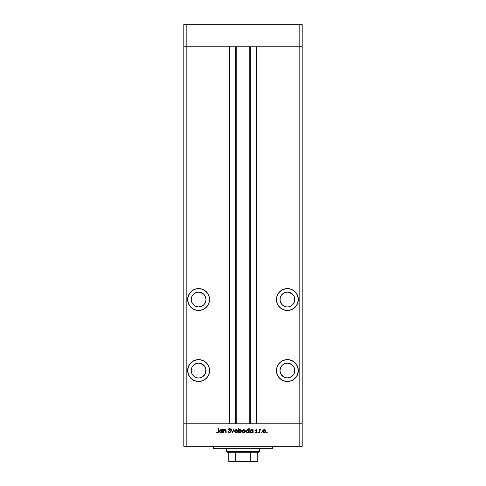 <?xml version="1.0" encoding="UTF-8"?>
<svg xmlns="http://www.w3.org/2000/svg" width="486" height="486" viewBox="0 0 486 486"><rect width="100%" height="100%" fill="white"/><g stroke="black" fill="none" stroke-linecap="round" stroke-linejoin="round"><path stroke-width="0.73" d="M183.811 46.79L302.189 46.79L302.189 24.3L302.189 423.822L302.189 46.79L299.819 46.79L302.189 46.79L299.819 46.79L299.819 24.3L302.189 24.3L299.819 24.3L299.819 423.822L302.189 423.822L302.189 446.312L299.819 446.312L299.819 423.822L256.316 423.822L302.189 423.822L186.181 423.822L186.181 46.79L299.819 46.79L299.819 423.822L183.811 423.822L186.181 423.822L186.181 446.312L299.819 446.312L183.811 446.312L183.811 46.79L186.181 46.79L186.181 24.3L299.819 24.3L186.181 24.3L186.181 46.79L229.684 46.79L229.684 423.822L229.684 46.79L186.181 46.79L186.181 423.822L183.811 423.822L183.811 446.312L186.181 446.312L186.181 423.822L183.811 423.822L183.811 24.3L186.181 24.3L183.811 24.3L183.811 46.79L186.181 46.79L183.811 46.79M200.05 306.781L198.61 306.921A7.399 7.399 0 0 1 191.211 299.522A7.399 7.399 0 0 1 198.61 292.129L201.441 292.687L203.841 294.291L205.444 296.691L206.009 299.522L205.444 302.359L203.841 304.758L201.441 306.362L198.61 306.921L195.779 306.362L193.379 304.758L191.776 302.359L191.211 299.522L191.776 296.691L193.379 294.291L195.779 292.687L198.61 292.129A7.399 7.399 0 0 1 206.009 299.522A7.399 7.399 0 0 1 198.61 306.921L197.164 306.781M287.39 306.921A7.399 7.399 0 0 1 279.991 299.522A7.399 7.399 0 0 1 287.39 292.129L285.95 292.268L287.39 292.129A7.399 7.399 0 0 1 294.789 299.522A7.399 7.399 0 0 1 287.39 306.921L288.836 306.781L287.39 306.921M291.503 376.705L287.39 377.95A7.399 7.399 0 0 1 279.991 370.551A7.399 7.399 0 0 1 287.39 363.151L291.503 364.397L293.544 366.438L294.65 369.105L294.224 373.382L292.621 375.781L291.296 376.832M203.841 365.32L204.758 366.438L202.717 364.397L198.61 363.151A7.399 7.399 0 0 1 206.009 370.551A7.399 7.399 0 0 1 198.61 377.95L197.164 377.804L198.61 377.95A7.399 7.399 0 0 1 191.211 370.551A7.399 7.399 0 0 1 198.61 363.151L194.497 364.397L192.456 366.438L193.379 365.32M198.61 381.498A10.947 10.947 0 0 1 187.657 370.551A10.947 10.947 0 0 1 198.61 359.604L194.418 360.436L190.864 362.805L188.495 366.359L187.657 370.551L188.495 374.742L190.864 378.29L194.418 380.666L198.61 381.498L202.802 380.666L206.35 378.29L208.725 374.742L209.557 370.551L208.725 366.359L206.35 362.805L202.802 360.436L198.61 359.604A10.947 10.947 0 0 1 209.557 370.551A10.947 10.947 0 0 1 198.61 381.498M198.61 310.475A10.947 10.947 0 0 1 187.657 299.522A10.947 10.947 0 0 1 198.61 288.575L194.418 289.407L190.864 291.782L188.495 295.336L187.657 299.522L188.495 303.714L190.864 307.267L194.418 309.643L198.61 310.475L202.802 309.643L206.35 307.267L208.725 303.714L209.557 299.522L208.725 295.336L206.35 291.782L202.802 289.407L198.61 288.575A10.947 10.947 0 0 1 209.557 299.522A10.947 10.947 0 0 1 198.61 310.475M287.39 310.475A10.947 10.947 0 0 1 276.443 299.522A10.947 10.947 0 0 1 287.39 288.575L283.198 289.407L279.65 291.782L277.275 295.336L276.443 299.522L277.275 303.714L279.65 307.267L283.198 309.643L287.39 310.475L291.582 309.643L295.136 307.267L297.505 303.714L298.343 299.522L297.505 295.336L295.136 291.782L291.582 289.407L287.39 288.575A10.947 10.947 0 0 1 298.343 299.522A10.947 10.947 0 0 1 287.39 310.475M287.39 381.498A10.947 10.947 0 0 1 276.443 370.551A10.947 10.947 0 0 1 287.39 359.604L283.198 360.436L279.65 362.805L277.275 366.359L276.443 370.551L277.275 374.742L279.65 378.29L283.198 380.666L287.39 381.498L291.582 380.666L295.136 378.29L297.505 374.742L298.343 370.551L297.505 366.359L295.136 362.805L291.582 360.436L287.39 359.604A10.947 10.947 0 0 1 298.343 370.551A10.947 10.947 0 0 1 287.39 381.498M236.785 46.79L236.785 423.822L236.785 46.79M205.785 297.711L205.864 298.082M283.283 305.676L282.159 304.758L285.95 306.781M281.242 303.635L280.136 300.968L282.159 304.758M282.159 294.291L283.283 293.374L281.242 295.415L280.215 297.711M283.283 293.374L285.95 292.268L283.283 293.374M288.836 292.268L292.621 294.291L290.221 292.687L287.39 292.129M293.544 295.415L292.621 294.291M294.565 297.711L294.224 296.691M294.65 300.968L293.544 303.635L294.65 300.968L294.65 298.082M292.621 304.758L293.544 303.635M288.836 377.804L285.95 377.804L283.283 376.705L280.556 373.382L279.991 370.551L280.556 367.72L282.159 365.32L284.559 363.716L287.39 363.151A7.399 7.399 0 0 1 294.789 370.551A7.399 7.399 0 0 1 287.39 377.95L285.95 377.804M191.35 369.105L191.776 367.72L191.211 370.551L191.776 373.382L193.379 375.781L195.597 377.306M205.444 367.72L204.758 366.438M200.05 377.804L202.516 376.832M256.316 46.79L299.819 46.79L256.316 46.79L256.316 423.822L256.316 46.79M250.32 423.822L250.32 46.79L250.32 423.822M235.68 46.79L235.68 423.822L235.68 46.79M289.528 381.291L290.021 381.182M297.505 374.742L298.131 372.689M277.275 366.359L276.649 368.412M277.275 374.742L277.445 375.137M292.621 365.32L293.544 366.438M294.224 367.72L294.65 369.105M280.136 369.105L280.556 367.72M281.242 366.438L282.159 365.32M280.136 298.082L280.136 300.968M288.836 306.781L291.503 305.676M187.869 297.389L187.657 299.522M200.05 292.268L203.841 294.291M204.758 295.415L205.444 296.691M205.864 300.968L204.758 303.635M203.841 304.758L202.717 305.676M194.497 305.676L193.379 304.758M192.456 303.635L191.35 300.968M191.35 298.082L191.776 296.691M193.379 294.291L195.779 292.687L198.61 292.129M196.472 381.291L195.98 381.182M188.495 374.742L187.869 372.689M208.725 374.742L208.555 375.137M202.802 380.666L202.468 380.799M192.456 366.438L191.776 367.72M195.779 377.385L197.164 377.804M202.717 376.705L205.444 373.382L205.864 369.105M213.409 446.312L213.409 448.681L272.591 448.681L272.591 446.312L272.591 448.681L213.409 448.681L213.409 446.312M223.858 432.698L223.481 432.698L223.858 432.698L223.481 432.698L223.481 429.673L223.858 429.673L223.858 430.213L224.672 429.654L225.601 429.776L226.142 431.149L226.142 432.698L225.765 432.698L225.625 430.335L224.441 430.116L223.912 430.79L223.858 432.698L223.912 430.79L224.945 429.988L225.723 430.584L225.765 432.698L226.142 432.698L226.142 431.149L225.006 429.618L223.858 430.213L223.858 429.673L223.481 429.673L223.481 432.698L223.481 429.673L223.858 429.673M229.635 432.801L230.704 431.683L229.969 432.728L228.614 432.406L228.262 431.896L228.614 431.69L229.526 432.382L230.334 431.623L228.76 430.043L228.548 429.223L229.356 428.464L230.443 428.883L230.315 429.405L229.507 428.871L228.906 429.478L230.704 431.683L228.9 429.399L229.507 428.871L230.315 429.405L230.656 429.15L229.55 428.445L228.529 429.417L230.334 431.677L229.526 432.382L228.614 431.69L228.262 431.896L229.526 432.801L228.262 431.896L228.778 431.945M233.547 429.673L233.948 429.673L232.569 432.698L231.129 429.673L231.536 429.673L232.539 431.872L233.547 429.673L233.948 429.673L232.569 432.698L233.948 429.673L233.547 429.673L232.539 431.872L231.536 429.673L231.129 429.673L232.515 432.698L231.129 429.673L231.536 429.673M234.531 431.191L235.188 429.903L236.731 429.739L237.642 430.9L237.211 432.303L235.795 432.728L234.647 431.793L234.531 431.191L236.099 432.753L237.666 431.191L237.253 430.116L236.099 429.618L234.945 430.116L236.263 429.624M242.235 431.191L242.763 430.001L243.966 429.624L245.047 430.232L245.363 431.343L244.403 432.643L242.69 432.303L242.235 431.191L243.802 432.753L245.369 431.191L244.95 430.116L243.802 429.618L242.648 430.116L242.241 431.046M252.641 430.092L253.121 429.673L253.121 432.698L252.75 432.175L251.863 432.716L250.91 432.637L249.944 431.331L250.648 429.873L252.216 429.764L252.75 430.232L251.523 429.618L249.938 431.173L251.517 432.753L252.75 432.175L253.121 432.698L253.121 429.673L252.75 429.673L253.121 429.673L253.121 432.698L252.75 432.698M267.197 432.406L266.607 432.649L266.784 432.066L267.172 432.54L266.857 432.753L267.197 432.406L266.857 432.06L266.51 432.406L266.857 432.06L267.197 432.406L266.857 432.753L266.51 432.406L266.857 432.06L267.197 432.406L266.857 432.753L266.51 432.406L266.857 432.06M262.58 431.191L262.993 430.116L264.147 429.618L265.295 430.116L265.714 431.191L265.253 432.303L263.995 432.747L263.035 432.303L262.58 431.191L264.147 432.753L265.714 431.191L265.295 430.116L264.147 429.618L262.993 430.116L262.586 431.046M261.486 432.753L261.17 432.273L261.735 432.163L261.62 432.722L261.486 432.06L261.146 432.406L261.486 432.06L261.833 432.406L261.486 432.753L261.146 432.406L261.486 432.06L261.833 432.406L261.486 432.753L261.146 432.406L261.486 432.06L261.146 432.406L261.486 432.753L261.146 432.406M259.658 432.698L259.287 432.698L259.658 432.698L259.287 432.698L259.287 429.673L259.658 430.116L260.721 429.721L259.755 430.529L259.658 432.698L259.724 430.639L260.721 429.721L259.658 430.116L259.287 429.673L259.287 432.698L259.287 429.673L259.658 429.673M258.194 432.753L257.878 432.273L258.443 432.163L258.327 432.722L258.194 432.06L257.847 432.406L258.194 432.06L258.54 432.406L258.194 432.753L257.847 432.406L258.194 432.06L258.54 432.406L258.194 432.753L257.847 432.406L258.194 432.06L258.54 432.406L258.194 432.06L257.847 432.406L258.194 432.753L257.847 432.406M255.928 432.722L255.302 432.34L255.545 432.06L256.146 432.382L256.681 431.89L255.6 430.875L255.922 429.673L257.003 430.049L255.83 430.396L257.039 432.048L256.341 432.734L255.302 432.34L256.681 431.945L255.46 430.414L256.681 431.89L255.302 432.34L256.165 432.753L257.051 431.878L255.83 430.396L257.003 430.049L256.225 429.618L257.003 430.049L255.83 430.396L257.051 431.963M247.593 429.618L248.82 430.256L248.82 428.445L249.19 428.445L249.19 432.698L248.82 432.175L247.933 432.716L246.979 432.637L246.123 431.781L246.372 430.183L247.951 429.654L248.82 430.256L247.593 429.618L246.007 431.173L247.581 432.753L248.82 432.175L249.19 432.698L249.19 428.445L248.82 428.445L249.19 428.445L249.19 432.698L248.82 432.698M238.784 432.698L238.784 432.139L238.784 432.698L238.407 432.698L238.407 428.445L238.784 428.445L238.784 430.219L239.665 429.654L240.625 429.733L241.597 431.191L240.613 432.637L239.021 432.4L240.005 432.753L241.597 431.191L240.017 429.618L238.784 430.219L238.784 428.445L238.407 428.445L238.407 432.698L238.784 432.698L238.407 432.698L238.407 428.445L238.784 428.445M222.26 429.673L222.26 430.232L222.26 429.673L222.631 429.673L222.631 432.698L222.26 432.175L221.373 432.716L220.419 432.637L219.447 431.173L220.158 429.873L221.725 429.764L222.26 430.232L221.039 429.618L219.447 431.173L221.027 432.753L222.26 432.175L222.631 432.698L222.631 429.673L222.26 429.673L222.631 429.673L222.631 432.698L222.26 432.698M217.758 432.795L216.628 432.327L218.093 432.145L218.226 428.555L218.597 428.555L218.463 432.34L217.558 432.801L216.628 432.327L216.847 432.005L217.649 432.382L216.847 432.005L216.628 432.327L217.631 432.801L218.597 431.355L218.597 428.555L218.226 428.555L218.226 431.313L217.734 432.37M299.819 446.312L302.189 446.312L302.189 423.822L299.819 423.822L299.819 446.312M266.51 432.406L266.857 432.753L266.51 432.406M263.843 432.728L263.54 432.643M263.029 432.303L262.701 431.805M263.218 430.432L262.95 431.197L263.297 432.042L264.147 432.382L264.949 432.084M264.773 430.165L264.147 429.988L265.338 431.197L265.204 430.626M265.247 431.659L265.338 431.197L264.147 432.382L262.95 431.197L264.147 429.988L263.224 430.426M264.809 432.188L265.289 430.845M263.916 432.358L264.378 432.358M260.338 429.618L259.658 430.116L260.393 429.618L260.721 429.721L260.265 429.995M260.393 429.618L260.721 429.721M259.755 430.529L260.326 429.988L259.706 430.705M259.724 430.639L259.664 431.161M255.934 430.669L256.225 429.988L256.748 430.31L256.225 429.988L255.83 430.396L257.051 431.817M256.365 430.985L256.857 431.337M257.039 432.048L256.663 432.613M256.669 431.993L256.146 432.382L256.681 431.89L256.146 432.382L255.545 432.06L256.146 432.382L256.681 431.89L255.46 430.414L256.365 431.428M256.553 431.58L256.122 431.289M256.146 429.618L255.46 430.414M251.201 432.722L250.642 432.491M252.75 429.673L252.75 430.232M252.204 432.188L252.732 431.428L252.398 430.329L252.665 430.724M251.062 432.291L251.529 432.382L250.308 431.179L250.855 432.182L250.308 431.179L251.529 429.988L252.398 430.329L251.529 429.988L252.75 431.191L251.408 432.376L251.991 432.291M251.292 430.007L250.521 430.505L250.351 431.495M248.431 432.522L247.757 432.74M247.271 432.722L246.712 432.491M246.007 431.173L246.031 431.483M248.82 428.445L248.82 430.256M248.468 430.335L247.599 429.988L248.82 431.191L247.477 432.376L248.619 431.866L248.468 430.329L248.735 430.724M246.742 432.03L247.599 432.382L246.42 431.495M246.378 431.179L247.599 429.988L246.475 430.718M248.279 430.183L247.86 430.013M243.638 429.624L243.966 429.624M243.498 432.728L243.194 432.643M242.69 432.303L242.35 431.793M242.872 430.432L242.605 431.197L242.957 432.042M243.917 429.995L244.993 431.076L243.802 432.382L244.264 432.291M244.44 430.177L242.879 430.426M244.258 432.297L244.604 432.084M244.47 432.188L244.908 431.653M242.951 432.042L243.802 432.382L242.605 431.197L243.802 429.988L242.957 430.347M240.327 429.648L240.843 429.843M240.856 429.855L241.402 430.426M241.475 431.793L240.005 432.753M240.77 432.564L241.123 432.297M241.129 430.73L240.242 430.013L239.136 430.323L238.802 431.416L239.531 432.297L239.999 432.382L238.784 431.179L240.005 429.988L241.226 431.191L241.129 430.73L241.226 431.191L240.005 429.988L239.543 430.074M240.862 432.036L241.226 431.191L239.999 432.382L240.461 432.297M238.784 431.295L238.869 431.647M240.655 432.2L241.013 431.86M237.563 430.614L237.654 430.973M235.795 432.728L234.793 432.066M234.987 432.303L235.497 432.643M234.908 431.076L235.643 432.297L236.901 432.084M235.175 430.432L234.902 431.197L236.099 429.988L237.296 431.197L237.156 430.626M236.214 429.995L235.175 430.426M236.737 430.177L235.254 430.347M236.767 432.188L237.296 431.197L236.099 432.382L234.926 431.428M228.614 431.69L229.671 432.37M229.04 432.206L229.526 432.382L230.334 431.677L230.109 431.179M230.328 431.75L228.529 429.417M230.133 431.204L229.258 430.481M228.548 429.217L228.809 428.737M228.827 428.719L229.161 428.518M230.656 429.15L230.23 429.29M229.507 428.871L228.9 429.399L230.279 430.796M228.906 429.345L229.173 429.934M230.382 430.906L230.072 430.608M228.76 432.54L229.119 432.74M224.356 429.776L224.836 429.624M225.601 429.776L225.929 430.092M226.081 430.475L226.142 432.698L225.765 432.698M225.765 431.1L225.644 430.359M225.723 430.584L224.775 430.001M224.757 430.007L223.894 430.888M223.937 430.705L223.858 431.604M221.859 432.528L221.373 432.716M220.711 432.722L220.152 432.491M219.909 432.291L219.563 431.781L219.909 432.291M221.725 430.183L221.039 429.988L222.26 431.191L220.917 432.376L222.059 431.866L221.908 430.329L222.175 430.724M220.365 432.182L221.039 432.382L219.86 431.495M221.908 430.335L221.3 430.013M219.818 431.179L221.039 429.988L219.842 430.942M218.226 428.555L218.597 428.555L218.591 431.604M218.457 432.34L218.117 432.692M218.202 431.799L218.226 431.313M264.263 429.995L263.297 430.347M263.151 430.529L262.969 430.961M262.956 431.076L262.969 431.428M252.732 431.428L252.744 431.07M247.836 430.007L247.362 430.007M243.565 432.358L244.033 432.358M242.806 430.529L242.629 430.961M242.611 431.076L242.629 431.428M238.984 430.505L238.784 431.179M239.762 432.358L240.236 432.358M235.868 432.358L236.33 432.358M237.271 431.428L237.247 430.845M235.103 430.529L234.926 430.961M221.282 430.007L220.808 430.007M257.203 461.603L248.917 461.7L257.203 461.7L257.203 461.111L250.32 461.111L250.32 452.229L258.983 452.229L259.573 451.64L226.427 451.64L227.017 452.229L250.32 452.229L227.017 452.229L226.427 451.64L259.573 451.64L259.573 448.681L259.573 451.64L258.983 452.229L250.32 452.229L250.32 461.111L249.725 461.603L235.898 461.439L235.68 452.229L235.68 461.111L228.797 461.111L228.797 461.7L237.083 461.7L228.797 461.603M226.427 448.681L226.427 451.64L226.427 448.681M257.203 461.299L257.203 452.229L257.203 461.111L250.32 461.111M228.797 461.111L228.797 452.229L228.797 461.111L235.68 461.111L237.083 461.7L249.695 461.609M236.718 461.7L238.675 461.7M247.325 461.7L249.282 461.7M250.211 461.348L253.947 461.348L250.211 461.348M250.254 461.299L249.124 461.694L250.254 461.299M249.215 423.822L249.215 46.79"/></g></svg>
